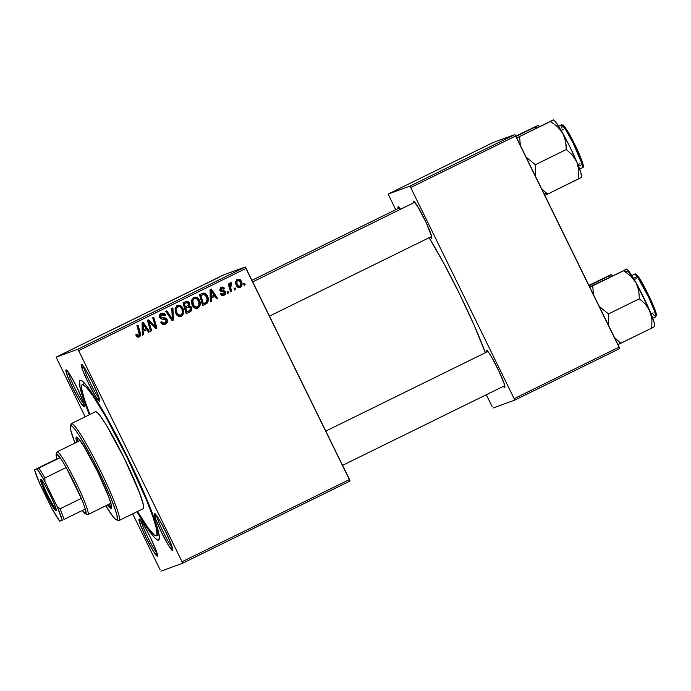 <?xml version="1.0" encoding="UTF-8"?>
<svg xmlns="http://www.w3.org/2000/svg" width="691" height="691" viewBox="0 0 691 691"><rect width="100%" height="100%" fill="white"/><g stroke="black" fill="none" stroke-linecap="round" stroke-linejoin="round"><path stroke-width="1.04" d="M84.233 406.93L82.92 401.013L77.055 387.694L70.076 374.781L66.068 369.84A20.652 2.013 63.8 0 1 66.267 369.849A20.652 2.013 63.8 0 1 76.96 387.496A20.652 2.013 63.8 0 1 84.388 406.749A20.652 2.013 63.8 0 1 84.233 406.93A20.652 2.013 63.8 0 1 73.246 389.076A20.652 2.013 63.8 0 1 66.068 369.84L67.381 375.766L73.246 389.076L80.225 401.989L84.233 406.93M66.535 370.005L66.068 369.84L66.535 370.005M99.556 401.35L98.243 395.433L92.378 382.114L85.399 369.201L81.391 364.261A20.652 2.013 63.8 0 1 81.59 364.269A20.652 2.013 63.8 0 1 92.283 381.916A20.652 2.013 63.8 0 1 99.711 401.169A20.652 2.013 63.8 0 1 99.556 401.35A20.652 2.013 63.8 0 1 88.569 383.505A20.652 2.013 63.8 0 1 81.391 364.261L82.704 370.186L88.569 383.505L95.548 396.409L99.556 401.35M81.858 364.425L81.391 364.261L81.858 364.425M172.655 550.572L171.342 544.646L165.477 531.327L158.498 518.423L154.49 513.482A20.652 2.013 63.8 0 1 154.689 513.491A20.652 2.013 63.8 0 1 165.382 531.137A20.652 2.013 63.8 0 1 172.81 550.382A20.652 2.013 63.8 0 1 172.655 550.572A20.652 2.013 63.8 0 1 161.668 532.718A20.652 2.013 63.8 0 1 154.49 513.482L155.803 519.399L161.668 532.718L168.647 545.631L172.655 550.572M154.957 513.638L154.49 513.482L154.957 513.638M157.332 556.151L156.019 550.226L150.154 536.907L143.175 524.003L139.167 519.053A20.652 2.013 63.8 0 1 139.366 519.071A20.652 2.013 63.8 0 1 150.059 536.717A20.652 2.013 63.8 0 1 157.488 555.961A20.652 2.013 63.8 0 1 157.332 556.151A20.652 2.013 63.8 0 1 146.345 538.298A20.652 2.013 63.8 0 1 139.167 519.053L140.48 524.979L146.345 538.298L153.324 551.202L157.332 556.151M139.634 519.217L139.167 519.053L139.634 519.217M503.307 386.321L504.724 387.47L504.922 386.977L504.257 383.954L499.282 371.862L492.182 358.042L489.15 353.118L486.559 350.38A20.652 2.013 63.8 0 1 486.758 350.389A20.652 2.013 63.8 0 1 497.451 368.035A20.652 2.013 63.8 0 1 504.879 387.28A20.652 2.013 63.8 0 1 504.724 387.47A20.652 2.013 63.8 0 1 503.35 386.373M487.025 350.536L486.36 350.873L486.542 352.151A20.652 2.013 63.8 0 1 486.559 350.38L487.025 350.536M400.72 209.477L398.137 206.739A20.652 2.013 63.8 0 1 398.336 206.747A20.652 2.013 63.8 0 1 400.573 209.261M430.208 237.108L431.625 238.248L431.668 236.572L426.183 222.64L417.468 206.099L413.46 201.159A20.652 2.013 63.8 0 1 413.659 201.167A20.652 2.013 63.8 0 1 424.352 218.814A20.652 2.013 63.8 0 1 431.78 238.067A20.652 2.013 63.8 0 1 431.625 238.248A20.652 2.013 63.8 0 1 430.251 237.16M413.926 201.323L413.261 201.651L413.443 202.938A20.652 2.013 63.8 0 1 413.46 201.159L413.926 201.323M158.498 540.094L159.345 537.969L158.654 532.865L152.832 514.579L141.914 488.019L127.567 457.217L111.968 426.874L97.491 401.601L86.34 385.258L82.575 381.268L80.225 380.318A88.966 8.681 63.8 0 1 81.097 380.361A88.966 8.681 63.8 0 1 127.153 456.38A88.966 8.681 63.8 0 1 159.155 539.3A88.966 8.681 63.8 0 1 158.498 540.094A88.966 8.681 63.8 0 1 136.982 511.729L150.007 532.07L154.43 537.52L157.505 539.999L158.498 540.094M82.246 381.017L80.225 380.318L79.612 381L80.061 387.539L83.905 400.348L89.355 414.764A88.966 8.681 63.8 0 1 80.225 380.318L82.246 381.017M349.516 479.519L182.061 561.766L78.636 350.639L246.091 268.393L349.516 479.519L350.069 481.005L182.614 563.251L350.069 481.005L245.245 267.02L223.556 274.914L56.109 357.161L77.789 349.266L245.245 267.02L246.091 268.393L78.636 350.639L182.061 561.766L182.614 563.251L160.934 571.146L182.614 563.251L182.061 561.766L349.516 479.519M228.635 292.889L228.177 291.343L227.123 291.87L227.607 293.399L228.635 292.889L227.589 293.33L228.635 292.889L228.177 291.343L227.123 291.87L227.607 293.399L228.635 292.889M235.605 289.469L235.147 287.922L234.094 288.441L234.577 289.978L235.605 289.469L234.551 289.909L235.605 289.469L235.147 287.922L234.094 288.441L234.577 289.978L235.605 289.469M193.221 297.666C195.786 296.94 197.661 297.864 198.827 300.421L199.414 300.214C198.248 297.648 196.374 296.724 193.808 297.45L191.597 300.404L192.4 305.491C193.592 307.961 195.432 308.842 197.928 308.134L199.993 305.629L199.846 301.241L197.16 297.588L194.206 297.277L191.718 299.946L191.891 304.282L194.292 307.771L197.255 308.385M211.429 301.345L211.316 298.02L214.849 296.284L216.516 298.849L217.553 298.339L211.299 289.019L210.038 289.641L210.314 301.889L211.429 301.345L210.314 301.82L211.429 301.345L211.316 298.02L214.849 296.284L216.516 298.849L217.553 298.339L211.299 289.019L210.038 289.641L210.314 301.889L211.429 301.345M190.172 311.788L191.545 310.432L191.865 308.523L191.139 306.683L189.282 305.863L189.844 304.351L189.049 302.088L186.795 301.198L182.985 302.926L186.199 313.74L190.172 311.788C191.848 310.682 192.288 309.171 191.511 307.27L189.282 305.863L189.455 302.762L186.985 301.172L182.985 302.926L186.199 313.74L190.172 311.788M173.467 319.993L172.914 307.875L171.8 308.419L172.275 318.81L166.781 310.89L165.736 311.399L172.145 320.641L173.467 319.993L172.111 320.581L173.467 319.993L172.914 307.875L171.8 308.419L172.275 318.81L166.781 310.89L165.736 311.399L172.145 320.641L173.467 319.993M136.187 334.366L136.516 335.282L137.103 335.066L136.775 334.15L135.799 334.79L136.386 336.163L137.889 337.217L139.746 336.647L140.593 335.204L137.975 325.038L136.922 325.547L139.435 334.954L138.278 335.886L136.775 334.15L135.799 334.79L136.153 335.74L139.271 336.949C140.644 335.973 140.999 334.643 140.325 332.958L137.975 325.038L136.922 325.547L139.202 333.2L138.761 335.748L138.01 336.025M151.631 330.713L148.867 321.574L155.881 328.631L156.969 328.095L153.756 317.281L152.711 317.8L155.475 326.947L148.479 319.873L147.39 320.408L150.586 331.231L151.631 330.713L150.569 331.162L151.631 330.713L148.867 321.574L155.881 328.631L156.969 328.095L153.756 317.281L152.711 317.8L155.475 326.947L148.479 319.873L147.39 320.408L150.586 331.231L151.631 330.713M143.443 334.738L143.331 331.412L146.855 329.685L148.522 332.241L149.558 331.732L143.313 322.412L142.052 323.034L142.329 335.282L143.443 334.738L142.32 335.213L143.443 334.738L143.331 331.412L146.855 329.685L148.522 332.241L149.558 331.732L143.313 322.412L142.052 323.034L142.329 335.282L143.443 334.738M161.271 322.118L162.109 323.138L162.696 322.922L161.858 321.911L161.271 322.118L161.711 321.583L160.735 322.213C161.754 324.364 163.326 324.995 165.469 324.079L167.282 322.213L167.032 319.389L165.572 318.015L161.262 317.523L160.537 316.245L162.1 314.5L163.698 314.638L164.622 315.77L165.607 315.165L163.663 313.248L161.478 313.343L159.526 315.148L159.88 317.8L161.59 319.017L165.469 319.475L166.35 321.004L165.65 322.438L164.415 323.094L162.817 322.999L161.711 321.583L160.735 322.213L162.653 324.338L164.639 324.407M176.706 305.776C179.271 305.051 181.146 305.975 182.312 308.531L182.899 308.324C181.733 305.759 179.859 304.835 177.293 305.56L175.082 308.514L175.885 313.602C177.077 316.072 178.917 316.953 181.413 316.245L183.486 313.74L183.331 309.352L180.645 305.698L177.691 305.387L175.203 308.056L175.376 312.392L177.44 315.623L180.748 316.495M223.806 294.297L221.431 293.209L220.464 293.848L221.647 295.282L223.158 295.567L225.033 294.677L225.784 293.399L224.808 291.041L221.44 290.496L220.921 289.875L221.656 288.285L222.718 288.251L223.582 289.097L224.549 288.467L222.58 287.067L220.36 287.948L219.798 290.108L220.826 291.481L224.255 292.086L224.61 293.58L222.986 294.496L221.431 293.209L220.533 293.986C221.37 295.523 222.597 295.947 224.204 295.23L225.612 291.93L224.445 290.868L221.31 290.41L220.921 289.875L221.751 288.251L220.93 288.562L223.582 289.097L224.549 288.467C223.729 287.093 222.58 286.739 221.12 287.413L219.963 290.548L224.618 292.518L223.461 294.375M202.437 293.381L199.492 294.815L202.705 305.629L207.576 302.606L208.267 300.611L208.095 297.769L206.739 294.824L204.64 293.191L202.955 293.191L199.492 294.815L202.705 305.629L207.127 303.159C208.639 300.896 208.742 298.512 207.43 295.99C206.644 294.072 205.262 293.105 203.301 293.105L202.187 293.468M240.321 287.318L241.91 285.271L241.677 282.032L240.269 279.786L237.721 279.276L235.795 281.487L236.097 284.822L238.032 287.344L240.321 287.318C242.256 285.677 242.593 283.655 241.34 281.246C240.528 279.466 239.224 278.844 237.445 279.397C235.441 281.064 235.104 283.146 236.443 285.625C237.289 287.335 238.576 287.897 240.321 287.318L240.01 287.447M231.623 291.421L230.284 286.048L230.578 284.407L231.615 283.992L231.044 282.645L230.155 283.206L229.757 285.193L229.291 283.56L228.246 284.079L230.578 291.939L231.623 291.421L230.561 291.87L231.623 291.421L230.725 288.259L231.468 282.654L230.639 282.74L229.757 285.193L229.291 283.56L228.246 284.079L230.578 291.939L231.623 291.421M245.15 284.778L244.692 283.232L243.638 283.751L244.122 285.288L245.15 284.778L244.096 285.219L245.15 284.778L244.692 283.232L243.638 283.751L244.122 285.288L245.15 284.778M174.115 299.298L166.574 303.021L174.158 299.281M184.877 294.046L190.051 291.542L184.877 294.046M111.717 330.013L114.343 328.596L111.717 330.013M140.731 315.727L134.495 318.784L140.757 315.718M149.282 311.434L142.104 314.958L149.282 311.434M157.6 307.409L150.059 311.131L157.643 307.391M217.751 277.92L216.62 278.49L217.751 277.92M165.218 303.695L158.697 306.942L165.218 303.703M116.883 327.439L122.065 324.934L116.883 327.439M124.57 323.621L130.124 320.84L124.648 323.561M196.65 288.294L193.921 289.607L196.633 288.268M179.72 296.612L175.212 298.832L179.72 296.612M215.532 278.965L209.978 281.703L215.532 278.965M208.198 282.602L207.075 283.18L208.198 282.602M204.355 284.476L206.73 283.25L204.355 284.476M201.236 286.031L200.105 286.601L201.236 286.031M160.087 569.773L132.689 513.836L160.087 569.773M85.166 416.828L56.109 357.161L77.789 349.266L78.636 350.639L77.789 349.266L245.245 267.02L223.556 274.914L56.109 357.161L85.166 416.828M619.145 347.089L514.13 398.664L410.704 187.537L515.719 135.963L619.145 347.089L619.697 348.566L514.683 400.149L619.697 348.566L514.873 134.59L493.184 142.484L388.178 194.059L409.858 186.164L514.873 134.59L515.719 135.963L410.704 187.537L514.13 398.664L514.683 400.149L493.003 408.044L514.683 400.149L514.13 398.664L619.145 347.089M492.156 406.671L486.317 394.742L492.156 406.671M395.675 209.719L388.178 194.059L409.858 186.164L410.704 187.537L409.858 186.164L514.873 134.59L493.184 142.484L388.178 194.059L395.675 209.719M398.137 206.739L398.12 208.518A20.652 2.013 63.8 0 1 398.137 206.739M485.367 352.73L473.983 324.917L459.636 294.116L444.037 263.772L429.085 237.73A88.966 8.681 -116.2 0 1 485.367 352.73M157.082 553.361A19.063 1.857 63.8 0 1 147.995 537.728A19.063 1.857 63.8 0 1 141.171 520.979A19.063 1.857 -116.2 0 0 147.995 537.728A19.063 1.857 -116.2 0 0 157.082 553.361M83.982 404.149A19.063 1.857 63.8 0 1 74.896 388.506A19.063 1.857 63.8 0 1 68.072 371.758A19.063 1.857 -116.2 0 0 74.896 388.506A19.063 1.857 -116.2 0 0 83.982 404.149M99.305 398.569A19.063 1.857 63.8 0 1 90.219 382.926A19.063 1.857 63.8 0 1 83.395 366.178A19.063 1.857 -116.2 0 0 90.219 382.926A19.063 1.857 -116.2 0 0 99.305 398.569M172.404 547.79A19.063 1.857 63.8 0 1 163.326 532.148A19.063 1.857 63.8 0 1 156.503 515.4A19.063 1.857 -116.2 0 0 163.326 532.148A19.063 1.857 -116.2 0 0 172.404 547.79M163.292 304.567L160.113 306.165L163.283 304.576M163.871 304.334L163.413 304.515M159.82 306.372L164.19 304.204L159.82 306.372M151.009 310.656L156.589 307.91L151.018 310.691M185.318 293.813L188.142 292.44L185.318 293.813M181.18 295.817L176.335 298.279L181.241 295.852M167.559 302.528L173.121 299.834M211.04 281.194L214.521 279.466L211.023 281.228M147.943 320.132L151.096 323.181L151.674 322.973L151.096 323.181L153.402 325.47L153.989 325.254L153.402 325.47L154.888 327.163L155.475 326.947L154.888 327.163L147.943 320.132M153.186 317.558L156.382 328.311L156.969 328.095L155.829 328.579L156.382 328.311L153.186 317.558M148.289 321.79L148.867 321.574L148.289 321.79L149.126 324.312L149.714 324.096L149.126 324.312L151.044 330.929L148.289 321.79M152.262 324.312L151.683 323.742M142.761 322.68L148.98 331.948L149.558 331.732L148.487 332.181L148.98 331.948L142.761 322.68M146.267 329.892L142.743 331.628L143.331 331.412L142.743 331.628L142.856 334.945L142.743 331.628L146.267 329.892M142.484 324.096L142.735 330.177L143.322 329.97L143.244 326.333L142.657 326.541L142.735 330.177L143.322 329.97L143.244 326.333L143.072 323.889L142.484 324.096L142.657 326.541L143.244 326.333L143.072 323.889L146.138 328.588L143.322 329.97L146.138 328.588L143.072 323.889L142.484 324.096M138.761 335.748L137.103 335.066L136.516 335.282L138.174 335.964M137.405 325.314L139.746 333.174L140.325 332.958L139.746 333.174C140.411 334.859 140.057 336.189 138.684 337.165L139.737 336.189L140.023 334.565L137.405 325.314M139.876 335.895L140.04 334.85M137.941 336.051L136.792 335.705L136.257 334.599M164.933 324.312L165.469 324.079C167.317 323.068 167.878 321.574 167.144 319.613L160.701 316.919L162.014 314.535L161.426 314.742L164.622 315.77L165.503 314.941C164.475 313.187 163.033 312.703 161.184 313.472C159.491 314.379 158.999 315.718 159.707 317.489L161.944 319.095L165.469 319.475L166.16 320.218L164.968 322.878L164.009 323.25M164.968 322.878L162.696 322.922L164.38 323.094M161.651 313.273L161.184 313.472M160.597 313.688C162.454 312.911 163.888 313.403 164.916 315.156L165.607 315.165L164.57 315.657L165.019 315.372L164.156 314.129L161.815 313.308M161.72 314.655L160.122 317.134L160.701 316.919L160.122 317.134L160.943 317.834L163.819 317.782L163.231 317.998L167.144 319.613L166.557 319.829C167.291 321.79 166.73 323.276 164.881 324.295L165.469 324.079M164.553 324.442L166.695 322.421L166.695 320.132L164.985 318.231L160.45 317.584L159.958 316.279L160.986 314.949M165.46 323.958L165.97 323.535M164.242 318.067L163.231 317.998M163.646 313.74L163.076 313.455M164.104 323.215L162.23 323.215M163.827 323.31L163.24 323.414M166.229 311.157L170.064 316.573L170.651 316.366L170.064 316.573L171.688 319.017L172.275 318.81L171.688 319.017L166.229 311.157M172.327 308.16L172.88 320.201L172.327 308.16M181.025 316.409L181.413 316.245C183.979 314.129 184.471 311.486 182.899 308.324L182.312 308.531C183.892 311.701 183.391 314.336 180.826 316.461L181.413 316.245M180.636 316.547L182.433 314.966L183.124 312.868L182.908 310.095L181.888 307.754M181.379 307.054L180.766 306.415M180.057 305.914L177.527 305.482M178.831 305.465L178.399 305.413M177.829 306.744L180.213 306.864L182.156 309.533L182.424 312.988L180.636 315.165L178.045 314.604L176.516 312.133L176.274 308.886L178.105 306.631L175.687 309.102L177.829 306.744C179.651 306.251 180.982 306.916 181.819 308.722C183.098 311.183 182.795 313.291 180.912 315.044C179.116 315.537 177.794 314.906 176.939 313.144L176.36 313.36L176.939 313.144L176.274 308.886L175.687 309.102L176.36 313.36L175.583 309.637L176.222 307.849L177.527 306.839M176.36 313.36C177.207 315.122 178.528 315.752 180.325 315.26L178.252 315.286L176.499 313.636M180.912 315.044L180.057 315.372M185.983 301.466L185.525 301.682M186.985 301.172L186.397 301.38L189.455 302.762L188.876 302.969L188.695 306.078L191.511 307.27L190.923 307.486C191.701 309.387 191.26 310.89 189.584 311.995L191.182 310.034L191.053 307.789L190.034 306.415L188.695 306.078L189.256 304.558L188.462 302.304L187.175 301.431L185.646 301.578M190.604 311.192L191.182 310.034M191.286 309.395L191.277 308.739M188.462 302.304L187.892 301.76M187.969 307.236L189.377 306.847L190.379 307.59L190.69 309.024L189.792 310.458L186.864 311.961L185.775 308.307L187.382 307.452L185.197 308.523L187.969 307.236L190.466 307.754L189.792 310.458L186.276 312.177L186.864 311.961L185.775 308.307L185.197 308.523L186.276 312.177L185.197 308.523L188.064 307.167M186.173 302.805L188.047 302.762L188.444 305.197L185.404 307.046L184.402 303.677L186.173 302.805L183.815 303.893L186.173 302.805L188.444 303.306L188.565 304.981L184.817 307.262L185.404 307.046L184.402 303.677L183.815 303.893L184.817 307.262L183.815 303.893L186.207 302.753M223.012 294.599L221.794 294.539L220.844 293.425L223.219 294.513M220.533 287.629C221.992 286.955 223.141 287.301 223.962 288.674L224.549 288.467L223.513 288.976L223.962 288.674L222.96 287.56L221.241 287.361M220.308 289.201L221.517 288.38L220.334 290.09L220.921 289.875L220.334 290.09L220.723 290.626L224.445 290.868L223.858 291.084L225.024 292.146L225.612 291.93L225.024 292.146L223.616 295.446L224.204 295.23L223.504 295.498M220.23 289.65L220.852 290.704L223.858 291.084L224.929 291.965L225.041 294.09L223.366 295.558M210.746 289.287L216.965 298.547L217.553 298.339L216.473 298.788L216.965 298.547L210.746 289.287M214.262 296.499L210.729 298.236L211.316 298.02L210.729 298.236L210.85 301.552L210.729 298.236L214.262 296.499M210.47 290.704L210.729 296.785L211.316 296.577L211.23 292.941L210.651 293.148L210.729 296.785L211.316 296.577L211.23 292.941L211.057 290.496L210.47 290.704L210.651 293.148L211.23 292.941L211.057 290.496L214.132 295.195L211.316 296.577L214.132 295.195L211.057 290.496L210.47 290.704M203.301 293.105L202.713 293.321C204.683 293.321 206.056 294.28 206.842 296.206L207.43 295.99L206.842 296.206C208.155 298.719 208.051 301.112 206.54 303.375L205.063 304.394L207.11 302.623L207.732 299.868M207.68 298.927L205.728 294.513L204.052 293.399L202.368 293.407M203.214 294.573L200.33 295.783L203.802 294.357L206.367 296.43C207.87 299.341 207.317 301.596 204.7 303.202L202.791 304.066L203.379 303.85L200.917 295.567L200.33 295.783L202.791 304.066L200.33 295.783L202.852 294.634M202.42 294.832L204.018 294.357L205.374 294.997L207.136 299.16L206.428 301.976L203.379 303.85L200.917 295.567L203.802 294.357M196.952 308.514L197.928 308.134C200.494 306.018 200.986 303.375 199.414 300.214L198.827 300.421C200.399 303.591 199.906 306.225 197.341 308.35L197.928 308.134M197.142 308.436L198.948 306.856L199.639 304.757L199.423 301.984L198.395 299.644M197.894 298.944L197.281 298.305M196.572 297.804L194.041 297.372M195.346 297.355L194.914 297.303M192.202 300.991L194.041 298.728L192.202 300.991L192.867 305.249L192.055 302.079L192.78 300.775L192.202 300.991M194.223 306.89L192.867 305.249C193.722 307.011 195.043 307.642 196.84 307.15L194.491 307.046M194.344 298.633L196.719 298.754L198.671 301.423L198.939 304.878L197.16 307.046L194.56 306.493L193.031 304.023L192.78 300.775L194.344 298.633C196.166 298.141 197.496 298.806 198.326 300.611C199.613 303.073 199.31 305.18 197.427 306.934C195.631 307.426 194.301 306.795 193.454 305.033L192.867 305.249L193.454 305.033L192.78 300.775L194.033 298.737M237.16 279.484L238.024 279.337M236.858 279.605C238.637 279.06 239.941 279.682 240.753 281.462L241.34 281.246L240.753 281.462C242.014 283.863 241.669 285.884 239.734 287.525L240.952 286.376L241.461 284.079M241.418 283.595L240.459 280.926L238.628 279.423M241.323 283.068L241.09 282.248M237.255 280.537L237.989 280.261L237.255 280.537C235.976 281.876 235.838 283.44 236.832 285.219L239.112 286.696L237.462 286.169L236.832 285.219L237.419 285.012C236.426 283.224 236.564 281.669 237.842 280.321L237.445 280.46M237.842 280.321L239.647 280.762L240.736 282.947L240.554 285.746L238.611 286.385L236.97 283.802L236.996 281.263L237.842 280.321L240.304 281.747C241.245 283.509 241.099 285.055 239.881 286.402L236.832 285.219L236.21 282.412L237.117 280.615M239.881 286.402L239.129 286.687M234.577 288.207L235.018 289.684L234.577 288.207M228.721 283.837L229.179 285.409L229.757 285.193L229.179 285.409L228.721 283.837M230.051 282.956L230.639 282.74M231.468 282.654L230.88 282.869L231.001 284.01L230.88 282.869L230.25 282.887M230.975 284.018L231.615 283.992M230.397 284.234L230.138 288.475L230.725 288.259L230.138 288.475L231.044 291.637L229.697 286.264L230.397 284.234M227.615 291.628L228.056 293.105L227.615 291.628M244.13 283.517L244.562 284.994L244.13 283.517M173.07 299.808L167.533 302.58M197.427 306.934L196.572 307.262M41.762 480.072A16.679 1.624 -116.2 0 0 47.8 495.352A16.679 1.624 -116.2 0 0 56.196 509.474A16.679 1.624 63.8 0 1 47.8 495.352A16.679 1.624 63.8 0 1 41.762 480.072M40.648 479.217L44.069 483.441L50.028 494.462L55.038 505.838L56.161 510.891A17.638 1.719 63.8 0 1 46.781 495.646A17.638 1.719 63.8 0 1 40.648 479.217A17.638 1.719 63.8 0 1 40.821 479.226A17.638 1.719 63.8 0 1 49.951 494.298A17.638 1.719 63.8 0 1 56.291 510.735A17.638 1.719 63.8 0 1 56.161 510.891L52.741 506.667L46.781 495.646L41.771 484.279L40.648 479.217M56.334 510.399L56.161 510.891L56.334 510.399M81.305 498.375A33.358 3.256 63.8 0 1 85.278 509.008A33.358 3.256 63.8 0 1 85.788 513.862L87.904 514.588A34.947 3.412 -116.2 0 0 75.751 482.033A34.947 3.412 -116.2 0 0 57.154 451.819L56.437 453.944A33.358 3.256 63.8 0 1 60.117 457.649A33.358 3.256 63.8 0 1 66.189 467.513A33.358 3.256 63.8 0 1 81.305 498.375L74.187 482.784L66.189 467.513L81.305 498.375L60.022 508.826L57.137 506.529L44.95 481.662L44.906 477.965L66.189 467.513L81.305 498.375L60.022 508.826A33.358 3.256 63.8 0 1 63.987 519.459L85.278 509.008A33.358 3.256 -116.2 0 0 81.305 498.375M82.108 510.157L85.788 513.862L85.278 509.008L63.987 519.459A33.358 3.256 -116.2 0 0 60.022 508.826L57.137 506.529A31.769 3.101 63.8 0 1 62.259 520.271L59.711 521.195A31.769 3.101 63.8 0 1 51.86 508.455L39.681 483.579A31.769 3.101 63.8 0 1 34.55 469.845L39.681 483.579L51.86 508.455L59.711 521.195L62.259 520.271L57.137 506.529L44.95 481.662L37.107 468.913L34.55 469.845L56.947 458.807A33.358 3.256 63.8 0 1 56.187 454.246A33.358 3.256 63.8 0 1 56.437 453.944L56.144 455.334L56.947 458.807L60.117 457.649L56.437 453.944L57.154 451.819A34.947 3.412 63.8 0 1 57.154 451.819L79.862 440.668L57.154 451.819A34.947 3.412 63.8 0 1 75.673 481.869A34.947 3.412 63.8 0 1 87.938 514.579A34.947 3.412 63.8 0 1 87.904 514.588A34.947 3.412 63.8 0 1 87.109 514.32M80.13 440.668A34.947 3.412 63.8 0 0 79.862 440.668A34.947 3.412 63.8 0 0 79.828 440.685L57.12 451.836A34.947 3.412 -116.2 0 0 56.895 452.139L56.187 454.246M85.459 513.845L87.567 514.57A34.947 3.412 -116.2 0 0 87.904 514.588L85.788 513.862A33.358 3.256 63.8 0 1 85.459 513.845A33.358 3.256 63.8 0 1 82.315 510.459M66.189 467.513A33.358 3.256 -116.2 0 0 60.117 457.649L38.834 468.101A33.358 3.256 63.8 0 1 44.906 477.965L66.189 467.513M44.906 477.965A33.358 3.256 -116.2 0 0 38.834 468.101L37.107 468.913A31.769 3.101 63.8 0 1 44.95 481.662L44.906 477.965M111.286 508.412L107.571 504.931A39.715 3.878 63.8 0 0 111.286 508.412A39.715 3.878 63.8 0 0 111.329 508.395A39.715 3.878 63.8 0 0 97.388 471.227A39.715 3.878 63.8 0 0 76.347 437.083L79.076 439.295L84.052 446.593L97.483 471.417L108.763 497.028L111.363 505.19L111.286 508.412M116.364 519.796L118.472 520.53A54.01 5.269 -116.2 0 0 118.999 520.556L116.883 519.831A52.421 5.113 63.8 0 1 116.364 519.796A52.421 5.113 63.8 0 1 105.801 505.803L113.272 516.92L115.492 519.269L116.883 519.831L117.245 519.425L116.978 515.572L115.682 510.917L110.646 497.442L103.063 480.21L91.748 457.399L79.059 435.244L74.36 428.584L72.14 426.235L70.758 425.673L71.475 423.548A54.01 5.269 -116.2 0 0 71.078 424.032L70.37 426.148A52.421 5.113 63.8 0 1 70.758 425.673L70.257 426.926L70.663 429.932L74.991 443.061A52.421 5.113 63.8 0 1 70.37 426.148M95.548 411.724L71.423 423.574A54.01 5.269 63.8 0 1 71.475 423.548L95.6 411.706A54.01 5.269 -116.2 0 0 95.548 411.724A54.01 5.269 -116.2 0 0 95.505 411.75M95.6 411.706L97.025 412.277L99.314 414.704L106.086 424.628L124.345 458.392L139.686 493.219L143.218 504.318L143.642 507.419L143.123 508.706A54.01 5.269 -116.2 0 0 143.175 508.688A54.01 5.269 -116.2 0 0 124.216 458.133A54.01 5.269 -116.2 0 0 95.6 411.706L71.475 423.548A54.01 5.269 63.8 0 1 100.091 469.984A54.01 5.269 63.8 0 1 119.051 520.539A54.01 5.269 63.8 0 1 118.999 520.556A54.01 5.269 63.8 0 1 117.772 520.133M82.324 384.602L84.76 383.401L82.324 384.602A84.198 8.214 63.8 0 1 126.928 456.984A84.198 8.214 63.8 0 1 156.477 535.775A84.198 8.214 63.8 0 1 156.399 535.81A84.198 8.214 63.8 0 1 137.518 511.461L148.366 528.218L154.171 534.912L155.458 535.724L156.987 535.171L156.555 528.978L152.918 516.859L146.397 499.861L127.127 457.382L105.239 415.852L92.879 395.77L86.168 387.029L82.324 384.602L81.737 385.241L81.659 388.67L84.25 398.914L89.89 414.505A84.198 8.214 63.8 0 1 82.246 384.628A84.198 8.214 63.8 0 1 82.324 384.602M110.845 503.195A34.947 3.412 63.8 0 1 110.646 503.428A34.947 3.412 63.8 0 1 110.612 503.437L110.949 502.607M76.761 442.197L75.967 438.034L76.347 437.083A39.715 3.878 63.8 0 0 76.312 437.101L76.312 437.101A39.715 3.878 63.8 0 0 76.761 442.197M118.999 520.556A54.01 5.269 -116.2 0 0 100.221 470.243A54.01 5.269 -116.2 0 0 71.475 423.548L70.758 425.673A52.421 5.113 63.8 0 1 98.649 470.994A52.421 5.113 63.8 0 1 116.883 519.831L118.999 520.556M77.694 439.614L78.178 441.497A39.715 3.878 -116.2 0 1 77.383 437.507M111.657 507.289L111.666 507.298A39.715 3.878 -116.2 0 1 108.997 504.231L109.973 505.51M79.862 440.668L80.787 441.048M251.93 280.321L399.51 207.836M515.961 136.472L535.188 127.032L536.527 127.887L535.188 127.032L515.961 136.472M538.047 125.434L538.211 125.494A31.976 3.118 -116.2 0 1 539.421 126.462L537.9 125.477L515.797 136.118L537.546 125.762M589.06 285.685L608.287 276.245L609.626 277.1L608.287 276.245L589.06 285.685M611.138 274.673L611.31 274.707A31.976 3.118 -116.2 0 1 612.52 275.683L610.999 274.69L588.896 285.34L610.645 274.975M414.833 202.256L252.699 281.885M269.473 316.124L431.642 236.477L269.473 316.124M541.58 188.522L544.491 191.424L541.58 188.522M547.738 194.05L544.491 191.424L547.738 194.05L581.477 177.319L580.941 172.94L576.873 162.04L578.825 170.167L578.635 178.874L547.738 194.05L543.687 193.057L547.738 194.05L545.553 195.069L547.738 194.05M553.223 119.897L516.704 137.984L550.511 121.452L557.525 126.703L562.811 133.328L565.635 141.171L566.274 149.541L572.442 155.069L576.873 162.04L570.239 147.537L561.066 130.279L555.426 121.676L553.733 120.001L552.955 120.286M561.938 128.111L561.61 124.855L565.307 129.036L573.107 143.011L582.288 164.372A0.95 0.829 -16.3 0 0 582.738 163.231L573.141 141.197L565.583 128.042L562.716 125.529M578.574 166.203L582.288 164.372A23.831 2.323 -116.2 0 0 571.466 139.824A23.831 2.323 -116.2 0 0 561.61 124.855L563.174 125.14C562.595 123.87 567.363 130.176 569.868 135.065C575.974 146.276 580.285 155.717 582.798 163.378A0.95 0.829 163.7 0 1 582.288 164.372L578.574 166.203M544.836 195.406L545.553 195.069L544.836 195.406M535.655 176.663L535.378 164.717L566.274 149.541L535.378 164.717L526.058 157.073L535.378 164.717L535.655 176.663M520.323 145.369L519.606 136.628L520.323 145.369M569.764 134.883L577.607 150.396L582.738 163.231A0.95 0.829 163.7 0 1 582.798 163.387C583.55 166.237 583.489 167.654 582.617 167.628A23.831 2.323 -116.2 0 0 582.288 164.372L582.617 167.628L579.663 169.079M563.061 125.27L563.796 125.779M564.875 127.058L567.916 131.696M583.169 165.028L582.867 166.367M581.511 177.285L581.589 177.034A31.976 3.118 -116.2 0 0 576.873 162.04L578.825 170.167L578.635 178.874L580.993 177.613M553.344 119.897L550.511 121.452L557.525 126.703L562.811 133.328A31.976 3.118 -116.2 0 0 553.534 119.914L553.37 119.863M566.179 145.326L566.274 149.541L572.442 155.069L576.873 162.04A31.976 3.118 -116.2 0 0 562.811 133.328L564.547 137.155L566.179 145.326M342.572 465.345L504.741 385.69L342.572 465.345M487.932 351.469L325.798 431.106M633.509 279.009L635.91 282.541A31.976 3.118 -116.2 0 0 629.682 272.427L623.61 270.665L630.589 275.89L635.91 282.541L638.734 290.358L639.374 298.754L608.477 313.93L599.157 306.286L608.477 313.93L639.374 298.754L645.567 304.316L648.046 307.599L651.268 315.243L651.924 319.415L651.743 328.087L654.576 326.532L654.049 322.153L649.972 311.252L635.91 282.541L627.566 269.818L626.322 269.119L623.61 270.665L630.589 275.89L633.509 279.009M655.863 315.554L655.621 311.745L649.894 297.856L638.406 276.866A0.95 0.821 144.5 0 0 637.232 276.521L648.452 296.802L654.671 311.373L655.716 316.841L653.194 314.388M652.762 318.301L655.716 316.841A23.831 2.323 -116.2 0 0 649.998 300.11A23.831 2.323 -116.2 0 0 637.232 276.521L633.492 278.361L637.232 276.521A23.831 2.323 -116.2 0 0 634.709 274.068L637.232 276.521A0.95 0.821 -35.5 0 1 638.406 276.866M593.422 294.591L592.714 285.841L623.61 270.665L589.803 287.197L592.714 285.841L593.422 294.591M626.832 269.222L589.665 286.903L626.063 269.499M617.935 344.619L651.743 328.087L620.838 343.263L614.42 337.433L620.838 343.263L617.935 344.619M608.754 325.876L608.477 313.93L608.754 325.876M639.892 279.086L647.51 292.932L654.291 308.005M655.336 310.864L656.027 313.118M656.329 314.681L656.243 315.485M635.884 274.586L636.368 274.569M626.452 269.11L623.61 270.665L629.682 272.427A31.976 3.118 -116.2 0 0 626.633 269.127L626.478 269.075M654.61 326.506L654.688 326.256A31.976 3.118 -116.2 0 0 649.972 311.252A31.976 3.118 -116.2 0 0 635.91 282.541L638.734 290.358L639.374 298.754L645.567 304.316L649.972 311.252L651.924 319.415L651.743 328.087L654.092 326.826M186.302 301.345L185.715 301.561M203.111 294.53L202.523 294.737M231.062 283.984L230.474 284.2M110.88 503.307L87.938 514.579M84.76 383.393L82.246 384.628M158.999 534.54L156.477 535.775M143.175 508.688L119.051 520.539M579.948 163.629L577.944 164.613M563.139 129.407L561.135 130.392M558.648 126.306L561.61 124.855M651.043 313.835L653.055 312.85M634.234 279.613L636.247 278.628M655.716 316.841L656.364 314.517C656.26 310.44 643.952 284.208 638.329 276.728C636.817 274.439 635.608 273.55 634.709 274.068L631.755 275.519"/></g></svg>
